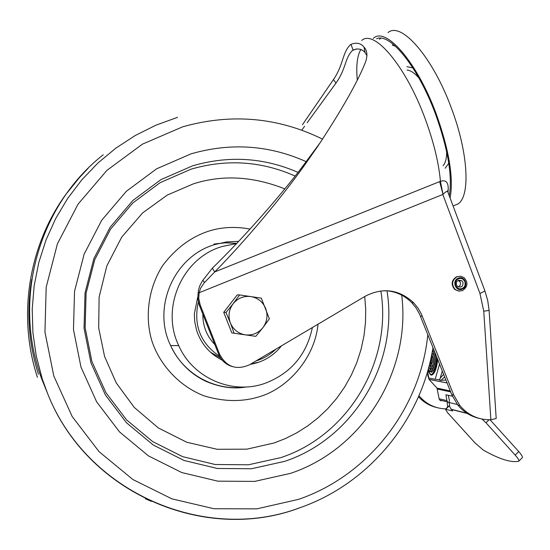 <?xml version="1.0" encoding="UTF-8"?>
<svg xmlns="http://www.w3.org/2000/svg" width="550" height="550" viewBox="0 0 550 550"><rect width="100%" height="100%" fill="white"/><g stroke="black" fill="none" stroke-linecap="round" stroke-linejoin="round"><path stroke-width="0.82" d="M145.358 498.768L151.326 501.353M80.857 175.849L65.464 194.927C28.256 246.634 17.476 316.731 37.434 377.362M284.824 188.877C252.876 176.254 222.434 174.57 193.483 183.817L167.289 195.071L142.649 212.905L121.77 237.022L106.831 265.911L99.117 297.124L98.691 327.979L104.562 356.421L116.229 382.889L134.289 407.447L158.324 427.921L186.718 442.234L217.092 449.281L246.888 449.164L274.237 442.949L285.629 438.46L296.574 432.933L307.56 426.016L317.838 418.055L327.614 408.836L336.559 398.516L344.513 387.228L351.319 375.127L356.874 362.388L361.103 349.236L363.969 335.864L365.489 322.499L365.723 309.464L364.719 296.519M312.386 327.525C306.556 354.97 290.654 373.608 264.681 383.446C232.114 395.003 192.94 378.084 178.757 345.668C160.332 308 182.373 257.881 222.083 246.524L236.534 243.581M222.221 360.168C209.688 353.884 201.163 343.984 196.646 330.481L194.728 321.681L194.349 313.961L197.697 297.241M281.518 345.819C273.412 356.015 262.989 362.189 250.25 364.341M214.803 344.506C207.866 337.356 203.926 328.762 202.991 318.725L202.874 314.229M228.724 325.036L226.71 319.914M228.766 305.793L232.045 301.572M234.121 333.252L245.307 334.854C238.239 333.589 233.262 329.615 230.367 322.933L234.121 333.252L231.791 332.853L223.719 312.297L237.242 294.876L239.628 294.938L233.124 303.738C237.786 298.148 243.678 295.756 250.807 296.553C257.861 297.853 262.817 301.84 265.678 308.509C268.077 315.363 267.163 321.729 262.934 327.621L269.356 318.814L261.305 298.141L239.628 294.938M230.367 322.933C227.934 316.044 228.855 309.65 233.124 303.738L225.988 312.51L230.367 322.933M245.307 334.854C252.436 335.61 258.308 333.204 262.934 327.621L255.812 336.346L245.307 334.854M223.719 312.297L225.988 312.51M453.358 205.837L458.033 203.94C470.498 196.13 468.373 153.003 451.461 108.336C432.829 57.131 401.136 21.079 388.018 32.594M373.251 38.383L373.67 38.06C386.327 26.709 417.615 63.002 436.349 114.276C449.171 150.329 453.75 178.221 450.086 197.952M449.261 195.766C452.588 176.357 448.064 149.277 435.676 114.524C418.454 67.492 390.012 32.34 376.64 38.748M395.643 46.386L392.288 45.004M379.445 39.346L380.737 38.218M320.739 141.9L302.177 167.001C278.836 197.842 241.478 239.972 212.376 268.153L202.214 281.153L199.567 286.241L198.357 290.861L197.746 298.368L199.196 304.879L200.193 304.954L198.736 298.416L199.127 292.744L200.64 288.179L203.961 283.133L214.699 271.941C243.671 242.681 280.692 198.722 303.641 166.471L317.433 146.802C342.148 109.409 358.291 80.864 365.86 61.16C367.661 54.849 367.056 50.181 364.038 47.162C360.807 43.127 356.455 42.192 350.969 44.364L350.391 44.756C342.114 52.8 343.757 64.439 333.479 79.537L302.452 124.754M301.785 130.157L304.624 126.252M307.189 122.726L335.974 83.098C346.273 68.736 344.754 57.956 352.474 50.476L353.114 50.05C358.098 48.097 362.086 48.936 365.056 52.552L367.001 55.818M481.979 419.066L486.001 422.792L515.185 455.104C518.038 458.329 519.269 460.343 518.87 461.134L518.678 461.251C511.149 462.853 499.366 459.147 483.333 450.134L474.891 442.798L447.7 412.823L445.452 409.248L452.65 410.939L449.804 407.11L449.151 402.531L457.387 404.491M490.057 419.788L518.726 451.557C521.572 454.788 522.796 456.803 522.39 457.607L518.87 461.134M449.405 405.976L448.779 405.962L445.466 409.234M449.398 400.489L449.151 402.531M445.768 390.857L445.871 390.005M446.717 382.896L446.799 382.243M448.009 192.424L448.195 189.867C448.539 182.373 445.947 179.534 440.426 181.342L443.018 194.356C445.837 191.469 447.459 190.712 447.886 192.094L484.722 290.393C485.368 290.764 483.773 291.782 479.937 293.432L483.752 311.169L490.882 419.767C478.445 419.987 468.112 415.25 459.882 405.549L453.743 395.038L421.417 314.098L418.021 308.117L413.703 302.809C399.114 289.396 382.958 287.196 365.241 296.209L249.535 364.76C236.493 370.466 226.538 367.029 219.684 354.441L200.193 304.954M232.533 366.644C225.954 364.719 221.306 360.553 218.597 354.152L199.196 304.879M384.773 290.661C395.312 291.143 404.332 295.171 411.84 302.748L416.137 308.034L419.519 313.988L451.722 394.591L457.834 405.061C463.513 411.936 470.587 416.371 479.064 418.351M489.129 310.558L496.196 418.522L490.882 419.767M361.728 40.439C374.268 28.978 405.914 66.227 425.143 118.697C433.682 141.879 438.776 162.759 440.426 181.342L439.67 181.603L443.018 194.356M448.195 189.867L447.556 191.049M212.376 268.153L214.699 271.941L439.67 181.603M445.809 408.897C435.071 408.533 426.154 404.168 419.066 395.794L418.956 395.663M418.495 396.729C423.555 402.277 429.674 405.9 436.851 407.584M479.937 293.432L442.812 194.466L199.127 292.744L198.124 292.724M431.647 374.467L430.588 374.254L429.626 373.23L428.285 369.016L430.224 371.697L431.283 371.429C434.369 367.916 435.703 361.886 435.284 353.354M427.852 370.569L430.464 374.701L431.805 374.364C434.644 371.766 436.37 366.19 436.989 357.638M430.155 371.683L431.406 372.268C434.397 370.741 436.102 365.482 436.535 356.496M433.256 348.281L432.891 348.143M431.324 371.401L428.821 367.043M430.334 368.816L431.337 369.325C435.022 369.518 436.844 350.632 433.139 350.639L432.431 350.797M428.821 367.029L430.169 368.713L430.959 368.507C434.081 366.898 435.291 351.993 432.376 351.113M430.671 365.984L431.358 366.334C433.874 366.458 435.112 353.595 432.589 353.574L431.867 353.794M429.426 364.698L430.299 365.743L430.822 365.612C433.125 361.604 433.462 357.748 431.819 354.042M431.09 363.206L431.461 363.399L432.616 361.419M432.905 358.669L432.135 356.482L431.255 356.785M430.011 362.306L430.691 362.711L431.523 360.931L431.695 358.201L431.221 356.95M431.145 362.106L431.606 357.692M431.111 365.365L430.059 362.409M431.647 354.908L432.245 354.496M431.118 368.362L429.399 364.794M432.259 351.752L432.898 351.56M432.788 348.762L433.386 348.597M430.189 374.619L431.558 375.162C434.603 374.007 436.659 368.782 437.724 359.487M435.414 378.414L439.553 364.072M428.752 377.987L434.83 379.204M428.766 378.022L427.611 371.408M442.324 371.03L439.67 379.734L435.408 379.294M428.388 377.053L428.704 377.987M445.864 380.036L440.241 380.394L438.941 379.665M427.914 373.952L427.763 375.327L429.014 379.342L437.03 388.135L439.12 398.764L439.718 400.056L441.183 400.881M449.13 402.772L447.535 401.913L446.923 400.606L445.94 394.783L452.416 396.227M448.284 395.306L449.405 400.469M458.404 286.997L460.089 285.429L460.529 283.504L460.295 282.343L458.391 280.328M459.429 291.156L454.788 289.534C450.759 284.529 451.378 280.239 456.644 276.671M427.811 334.62C420.599 408.348 368.761 475.337 298.581 499.352L256.857 508.853L213.909 508.729L171.861 498.836L132.887 479.524L99.048 451.639L72.181 416.529L53.797 375.98L44.956 332.104L46.179 287.244L57.42 243.822L78.052 204.16L106.927 170.356L142.436 144.148L182.641 126.83C231.282 113.128 277.929 117.233 322.568 139.143M401.72 295.13C411.187 371.044 363.069 449.212 290.51 473.364L254.664 481.401L217.814 481.168L181.796 472.56L148.466 455.902L119.563 431.942L96.649 401.851L80.994 367.139L73.48 329.622L74.539 291.287L84.129 254.162L101.729 220.234L126.363 191.276L156.688 168.774L191.07 153.842C230.711 142.443 269.101 145.056 306.233 161.679M387.001 290.792C398.709 362.704 353.767 438.563 284.646 461.361L251.453 468.751L217.353 468.483L184.051 460.467L153.251 445.019L126.562 422.84L105.414 395.01L90.977 362.938L84.047 328.281L85.03 292.875L93.885 258.589L110.124 227.246L132.866 200.475L160.868 179.657L192.624 165.811C228.8 155.334 263.931 157.52 298.018 172.377M299.193 508.035C204.38 543.709 86.288 492.731 47.582 393.47L42.212 378.799L36.259 356.056L32.911 332.736L32.209 309.155L34.182 285.636L38.802 262.488L45.994 240.041L55.667 218.577L67.684 198.399L81.867 179.774L98.024 162.931L115.926 148.101L135.328 135.458L155.959 125.166L177.554 117.329M31.79 279.304C26.318 311.548 28.524 343.179 38.404 374.199M295.123 176.062C261.525 161.109 226.841 158.812 191.07 169.166L160.078 182.689L132.763 203.005L110.578 229.123L94.738 259.703L86.102 293.143L85.14 327.683L91.898 361.487L105.985 392.776L126.61 419.932L152.646 441.581L182.71 456.672L215.208 464.509L248.497 464.784L280.913 457.593C348.466 435.359 392.391 361.178 380.848 290.923M318.031 324.184C314.896 357.885 287.843 388.321 259.793 396.591C242.392 402.091 223.768 401.83 203.913 395.808C178.461 385.846 159.363 363.853 151.938 341.028C144.863 318.093 147.73 288.709 162.841 265.299C175.649 248.462 190.795 237.119 208.278 231.282C221.189 227.081 235.118 226.339 250.064 229.054M238.666 241.333L226.579 241.931L214.734 244.585C174.274 256.142 151.821 307.168 170.596 345.517C183.274 374.041 215.036 391.483 245.197 387.001M214.046 244.104L225.363 242.804L236.72 243.396M275.798 349.202C270.559 354.365 264.474 358.112 257.538 360.442L256.032 360.91M220.557 357.954L210.403 352.165M219.629 356.379C200.406 343.282 193.298 325.188 198.309 302.094M357.287 79.963C356.008 65.938 357.191 55.791 360.814 49.514M489.019 419.794L486.001 422.792M515.185 455.104L518.726 451.557M449.158 405.914L445.823 409.207M467.273 413.476L451.309 409.461M218.597 354.152L219.684 354.441M422.324 316.216L420.427 316.092M451.722 394.591L453.743 395.038M484.859 290.751L487.699 300.444L489.122 310.461L483.752 311.169M447.226 402.325L447.549 407.172M335.974 83.098L333.479 79.537M353.114 50.05L350.969 44.364M202.785 280.383L204.566 282.466M443.616 374.268L440.089 378.366M444.641 376.826L440.956 380.408L439.237 379.692M439.12 398.764L446.923 400.606M450.649 391.909L437.477 389.07M437.009 388.114L450.264 390.947L437.03 388.135M447.088 382.965L429.062 379.39M427.763 375.327L428.12 375.396M458.748 280.177L461.828 280.741L462.976 282.308C463.169 286.488 461.381 287.891 457.614 286.516L456.603 285.058M455.592 285.601L455.462 282.102L456.589 280.06L458.446 278.726L460.673 278.362L462.825 279.049L465.004 281.689L465.128 285.182L464.007 287.231L462.151 288.564L459.924 288.922L457.772 288.241L455.592 285.601M462.351 289.094C469.136 286.577 464.846 275.158 458.246 278.19C451.447 280.706 455.751 292.146 462.351 289.094M454.788 289.534L458.741 291.074L462.481 290.599C467.851 286.873 468.353 282.528 463.987 277.571L460.673 276.189L457.119 276.664C451.853 280.232 451.234 284.529 455.263 289.534L458.672 291.087L462.378 290.634M406.904 66.681L412.871 67.891M448.786 163.288L445.163 168.224M443.066 165.688C445.404 163.185 446.614 158.606 446.71 151.951M418.818 77.832C414.349 72.903 410.417 70.311 407.021 70.036M103.242 154.77C39.098 205.006 11.914 298.561 41.649 378.771L47.582 393.47C86.494 492.601 204.703 543.544 299.502 507.877C368.995 483.931 421.534 419.987 432.981 347.593M88.309 168.08L76.292 180.971L65.464 194.927M246.324 386.946C233.716 389.235 220.282 387.386 206.037 381.391C190.066 373.752 178.255 361.797 170.596 345.517L178.757 345.668M214.005 244.062L225.369 242.749L236.761 243.347M257.826 362.319L250.656 364.1M453.083 205.947L458.033 203.94M352.474 50.476L356.668 48.881M466.874 413.222L451.144 409.269M413.703 302.809L411.84 302.748M459.882 405.549L457.834 405.061M364.038 47.162L365.056 52.552M317.433 146.802L315.954 148.569M198.736 298.416L197.746 298.368M430.533 371.711L431.406 372.268M430.396 368.72L431.337 369.325M430.451 365.75L431.358 366.334M430.506 362.78L431.461 363.399M432.19 354.42L431.791 354.172M432.761 351.567L432.341 351.306M433.304 348.604L432.864 348.329M430.863 374.722L431.558 375.162M439.718 400.056L447.535 401.913M447.067 382.917L429.014 379.342M456.576 284.996C455.675 281.291 457.421 279.868 461.828 280.741L459.154 280.775"/></g></svg>
